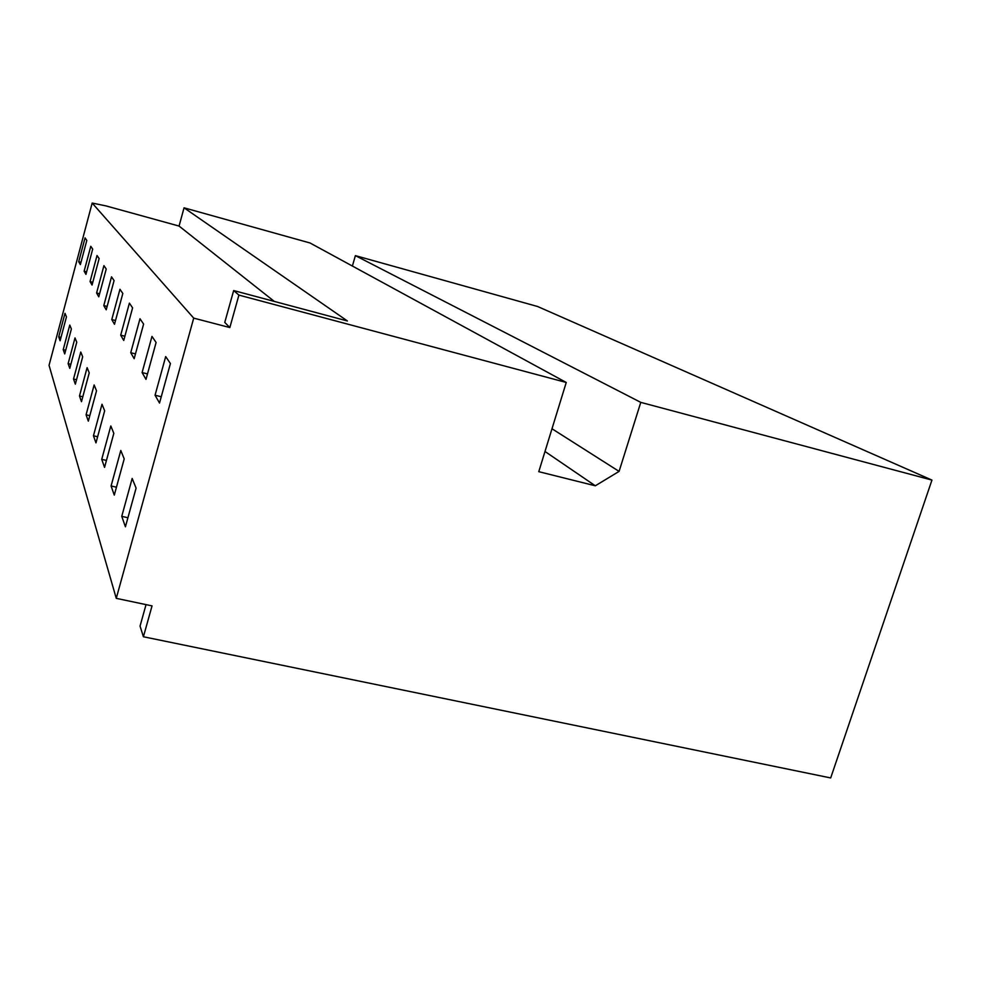 <?xml version="1.0" encoding="UTF-8"?>
<svg xmlns="http://www.w3.org/2000/svg" width="981" height="981" viewBox="0 0 981 981"><rect width="100%" height="100%" fill="white"/><g stroke="black" fill="none" stroke-linecap="round" stroke-linejoin="round"><path stroke-width="1.47" d="M193.711 318.126L92.177 203.055L49.05 365.324L116.261 598.349L193.711 318.126L229.836 327.556L224.772 322.406L233.662 290.548L238.91 295.097L229.836 327.556M92.177 203.055L105.911 205.887L179.069 226.071L274.3 301.412M116.261 598.349L152.043 605.89L143.41 636.755L830.686 777.945L931.95 480.089L640.777 402.369L355.392 255.636L537.637 306.513L931.95 480.089M233.662 290.548L347.421 320.971L184.048 207.813L310.033 242.981L566.245 382.467L238.91 295.097M143.41 636.755L140.05 626.099L146.034 604.627M121.754 516.349L132.165 478.458L136.089 488.097L125.421 526.809L121.754 516.349L127.922 517.735M78.713 261.719L85.065 237.868L86.806 240.443L80.368 264.612L78.713 261.719L80.982 262.319M84.133 271.197L90.779 246.292L92.692 249.1L85.948 274.361L84.133 271.197L86.61 271.86M90.068 281.572L97.033 255.501L99.13 258.592L92.055 285.054L90.068 281.572L92.79 282.295M111.086 485.975L120.798 450.487L124.207 458.887L114.287 495.111L111.086 485.975L116.457 487.214M101.73 459.341L110.816 425.95L113.821 433.344L104.55 467.373L101.73 459.341L106.439 460.432M93.453 435.772L101.999 404.258L104.66 410.818L95.954 442.897L93.453 435.772L97.622 436.766M86.083 414.779L94.139 384.944L96.518 390.806L88.327 421.143L86.083 414.779L89.798 415.674M79.486 395.968L87.101 367.642L89.234 372.89L81.484 401.683L79.486 395.968L82.809 396.778M73.526 379.009L80.761 352.044L82.686 356.79L75.341 384.172L73.526 379.009L76.53 379.745M68.13 363.644L75.01 337.905L76.763 342.222L69.774 368.329L68.13 363.644L70.853 364.319M63.225 349.653L69.774 325.054L71.38 328.978L64.721 353.92L63.225 349.653L65.69 350.266M96.592 292.976L103.925 265.643L106.23 269.039L98.774 296.814L96.592 292.976L99.596 293.76M103.79 305.582L111.527 276.826L114.078 280.603L106.218 309.824L103.79 305.582L107.125 306.44M111.785 319.561L119.964 289.26L122.821 293.466L114.495 324.282L111.785 319.561L115.513 320.517M120.712 335.171L129.394 303.141L132.594 307.862L123.741 340.468L120.712 335.171L124.894 336.238M58.725 336.863L65.004 313.295L66.463 316.888L60.099 340.775L58.725 336.863L60.994 337.427M155.059 395.233L165.691 356.581L170.412 363.546L159.523 403.044L155.059 395.233L161.264 396.753M142.098 372.572L151.981 336.409L156.102 342.479L145.997 379.377L142.098 372.572L147.493 373.908M130.743 352.706L139.989 318.751L143.606 324.073L134.164 358.69L130.743 352.706L135.476 353.908M355.392 255.636L352.387 266.047M184.048 207.813L179.069 226.071M566.245 382.467L538.777 471.677L595.308 485.791L619.085 471.395L640.777 402.369M551.996 428.758L619.085 471.395M544.995 451.481L595.308 485.791"/></g></svg>
